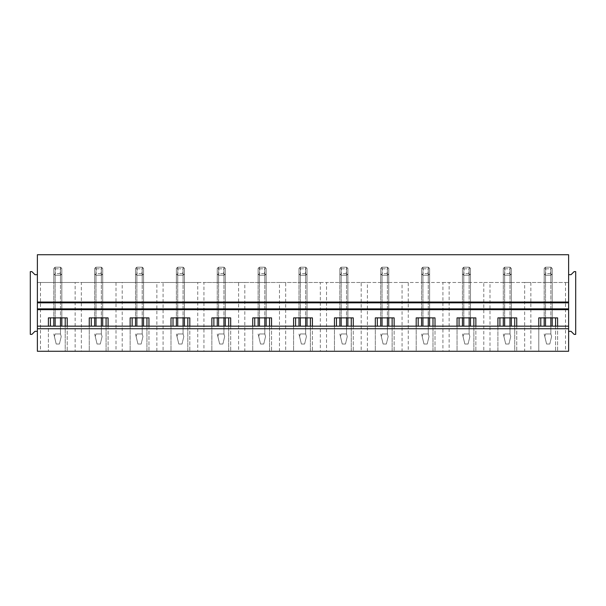 <?xml version="1.0" encoding="UTF-8"?>
<svg xmlns="http://www.w3.org/2000/svg" width="606" height="606" viewBox="0 0 606 606"><rect width="100%" height="100%" fill="white"/><g stroke="black" fill="none" stroke-linecap="round" stroke-linejoin="round"><path stroke-width="0.45" stroke-dasharray="3.03 2.27" d="M37.383 326.164L37.383 274.685L37.383 331.315L37.383 326.164L568.617 326.164L568.617 351.268L568.617 254.732L37.383 254.732L37.383 351.268L568.617 351.268L568.617 274.685L571.034 274.685L574.094 271.624L575.7 271.624L575.7 334.376L574.094 334.376L571.034 331.315L568.617 331.315M568.617 308.871L37.383 308.871M568.617 274.685L568.617 326.164M37.383 302.841L568.617 302.841M55.146 317.885L55.146 267.208L53.79 268.564L55.146 267.208L60.479 267.208L60.479 282.487L61.835 282.487L60.479 282.487L60.479 275.253L55.146 275.253L55.146 282.487L60.479 282.487L55.146 282.487L55.146 267.208L53.79 268.564L53.79 282.487L55.146 282.487L53.79 282.487L53.79 268.564A4.825 4.825 0 0 1 55.146 267.208L60.479 267.208A4.825 4.825 0 0 1 61.835 268.564L61.835 273.904A4.825 4.825 0 0 1 60.479 275.253L55.146 275.253A4.825 4.825 0 0 1 53.79 273.904L53.79 326.164M96.006 317.885L96.006 267.208L94.657 268.564L96.006 267.208L101.346 267.208L101.346 282.487L102.702 282.487L101.346 282.487L101.346 275.253L96.006 275.253L96.006 282.487L101.346 282.487L96.006 282.487L96.006 267.208L94.657 268.564L94.657 282.487L96.006 282.487L94.657 282.487L94.657 268.564A4.825 4.825 0 0 1 96.006 267.208L101.346 267.208A4.825 4.825 0 0 1 102.702 268.564L102.702 273.904A4.825 4.825 0 0 1 101.346 275.253L96.006 275.253A4.825 4.825 0 0 1 94.657 273.904L94.657 326.164M136.873 317.885L136.873 267.208L135.517 268.564L136.873 267.208L142.205 267.208L142.205 282.487L143.561 282.487L142.205 282.487L142.205 275.253L136.873 275.253L136.873 282.487L142.205 282.487L136.873 282.487L136.873 267.208L135.517 268.564L135.517 282.487L136.873 282.487L135.517 282.487L135.517 268.564A4.825 4.825 0 0 1 136.873 267.208L142.205 267.208A4.825 4.825 0 0 1 143.561 268.564L143.561 273.904A4.825 4.825 0 0 1 142.205 275.253L136.873 275.253A4.825 4.825 0 0 1 135.517 273.904L135.517 326.164M177.74 317.885L177.74 267.208L176.384 268.564L177.74 267.208L183.073 267.208L183.073 282.487L184.429 282.487L183.073 282.487L183.073 275.253L177.74 275.253L177.74 282.487L183.073 282.487L177.74 282.487L177.74 267.208L176.384 268.564L176.384 282.487L177.74 282.487L176.384 282.487L176.384 268.564A4.825 4.825 0 0 1 177.74 267.208L183.073 267.208A4.825 4.825 0 0 1 184.429 268.564L184.429 273.904A4.825 4.825 0 0 1 183.073 275.253L177.74 275.253A4.825 4.825 0 0 1 176.384 273.904L176.384 326.164M218.599 317.885L218.599 267.208L217.251 268.564L218.599 267.208L223.94 267.208L223.94 282.487L225.296 282.487L223.94 282.487L223.94 275.253L218.599 275.253L218.599 282.487L223.94 282.487L218.599 282.487L218.599 267.208L217.251 268.564L217.251 282.487L218.599 282.487L217.251 282.487L217.251 268.564A4.825 4.825 0 0 1 218.599 267.208L223.94 267.208A4.825 4.825 0 0 1 225.296 268.564L225.296 273.904A4.825 4.825 0 0 1 223.94 275.253L218.599 275.253A4.825 4.825 0 0 1 217.251 273.904L217.251 326.164M259.466 317.885L259.466 267.208L258.111 268.564L259.466 267.208L264.807 267.208L264.807 282.487L266.155 282.487L264.807 282.487L264.807 275.253L259.466 275.253L259.466 282.487L264.807 282.487L259.466 282.487L259.466 267.208L258.111 268.564L258.111 282.487L259.466 282.487L258.111 282.487L258.111 268.564A4.825 4.825 0 0 1 259.466 267.208L264.807 267.208A4.825 4.825 0 0 1 266.155 268.564L266.155 273.904A4.825 4.825 0 0 1 264.807 275.253L259.466 275.253A4.825 4.825 0 0 1 258.111 273.904L258.111 326.164M300.334 317.885L300.334 267.208L298.978 268.564L300.334 267.208L305.666 267.208L305.666 282.487L307.022 282.487L305.666 282.487L305.666 275.253L300.334 275.253L300.334 282.487L305.666 282.487L300.334 282.487L300.334 267.208L298.978 268.564L298.978 282.487L300.334 282.487L298.978 282.487L298.978 268.564A4.825 4.825 0 0 1 300.334 267.208L305.666 267.208A4.825 4.825 0 0 1 307.022 268.564L307.022 273.904A4.825 4.825 0 0 1 305.666 275.253L300.334 275.253A4.825 4.825 0 0 1 298.978 273.904L298.978 326.164M341.193 317.885L341.193 267.208L339.845 268.564L341.193 267.208L346.534 267.208L346.534 282.487L347.889 282.487L346.534 282.487L346.534 275.253L341.193 275.253L341.193 282.487L346.534 282.487L341.193 282.487L341.193 267.208L339.845 268.564L339.845 282.487L341.193 282.487L339.845 282.487L339.845 268.564A4.825 4.825 0 0 1 341.193 267.208L346.534 267.208A4.825 4.825 0 0 1 347.889 268.564L347.889 273.904A4.825 4.825 0 0 1 346.534 275.253L341.193 275.253A4.825 4.825 0 0 1 339.845 273.904L339.845 326.164M382.06 317.885L382.06 267.208L380.704 268.564L382.06 267.208L387.401 267.208L387.401 282.487L388.749 282.487L387.401 282.487L387.401 275.253L382.06 275.253L382.06 282.487L387.401 282.487L382.06 282.487L382.06 267.208L380.704 268.564L380.704 282.487L382.06 282.487L380.704 282.487L380.704 268.564A4.825 4.825 0 0 1 382.06 267.208L387.401 267.208A4.825 4.825 0 0 1 388.749 268.564L388.749 273.904A4.825 4.825 0 0 1 387.401 275.253L382.06 275.253A4.825 4.825 0 0 1 380.704 273.904L380.704 326.164M422.927 317.885L422.927 267.208L421.571 268.564L422.927 267.208L428.26 267.208L428.26 282.487L429.616 282.487L428.26 282.487L428.26 275.253L422.927 275.253L422.927 282.487L428.26 282.487L422.927 282.487L422.927 267.208L421.571 268.564L421.571 282.487L422.927 282.487L421.571 282.487L421.571 268.564A4.825 4.825 0 0 1 422.927 267.208L428.26 267.208A4.825 4.825 0 0 1 429.616 268.564L429.616 273.904A4.825 4.825 0 0 1 428.26 275.253L422.927 275.253A4.825 4.825 0 0 1 421.571 273.904L421.571 326.164M463.795 317.885L463.795 267.208L462.439 268.564L463.795 267.208L469.127 267.208L469.127 282.487L470.483 282.487L469.127 282.487L469.127 275.253L463.795 275.253L463.795 282.487L469.127 282.487L463.795 282.487L463.795 267.208L462.439 268.564L462.439 282.487L463.795 282.487L462.439 282.487L462.439 268.564A4.825 4.825 0 0 1 463.795 267.208L469.127 267.208A4.825 4.825 0 0 1 470.483 268.564L470.483 273.904A4.825 4.825 0 0 1 469.127 275.253L463.795 275.253A4.825 4.825 0 0 1 462.439 273.904L462.439 326.164M504.654 317.885L504.654 267.208L503.298 268.564L504.654 267.208L509.994 267.208L509.994 282.487L511.343 282.487L509.994 282.487L509.994 275.253L504.654 275.253L504.654 282.487L509.994 282.487L504.654 282.487L504.654 267.208L503.298 268.564L503.298 282.487L504.654 282.487L503.298 282.487L503.298 268.564A4.825 4.825 0 0 1 504.654 267.208L509.994 267.208A4.825 4.825 0 0 1 511.343 268.564L511.343 273.904A4.825 4.825 0 0 1 509.994 275.253L504.654 275.253A4.825 4.825 0 0 1 503.298 273.904L503.298 326.164M545.521 317.885L545.521 267.208L544.165 268.564L545.521 267.208L550.854 267.208L550.854 282.487L552.21 282.487L550.854 282.487L550.854 275.253L545.521 275.253L545.521 282.487L550.854 282.487L545.521 282.487L545.521 267.208L544.165 268.564L544.165 282.487L545.521 282.487L544.165 282.487L544.165 268.564A4.825 4.825 0 0 1 545.521 267.208L550.854 267.208A4.825 4.825 0 0 1 552.21 268.564L552.21 273.904A4.825 4.825 0 0 1 550.854 275.253L545.521 275.253A4.825 4.825 0 0 1 544.165 273.904L544.165 326.164M37.383 331.315L37.383 282.487L75.136 282.487L75.136 351.268L81.348 351.268L81.348 282.487L116.004 282.487L116.004 351.268L122.215 351.268L122.215 282.487L156.871 282.487L156.871 351.268L163.075 351.268L163.075 282.487L197.73 282.487L197.73 351.268L203.942 351.268L203.942 282.487L238.597 282.487L238.597 351.268L244.809 351.268L244.809 282.487L279.464 282.487L279.464 351.268L285.668 351.268L285.668 282.487L320.332 282.487L320.332 351.268L326.536 351.268L326.536 282.487L361.191 282.487L361.191 351.268L367.403 351.268L367.403 282.487L402.058 282.487L402.058 351.268L408.27 351.268L408.27 282.487L442.925 282.487L442.925 351.268L449.129 351.268L449.129 282.487L483.785 282.487L483.785 351.268L489.996 351.268L489.996 282.487L524.652 282.487L524.652 351.268L530.864 351.268L530.864 282.487L568.617 282.487L37.383 282.487L37.383 331.315L34.966 331.315L31.906 334.376L30.3 334.376L30.3 271.624L31.906 271.624L34.966 274.685L37.383 274.685M40.481 282.487L40.481 351.268L37.383 351.268L67.221 351.268L65.213 351.268L65.213 317.885L48.397 317.885L48.397 351.268L48.397 326.164M89.264 326.164L89.264 351.268L65.213 351.268L65.213 326.164M67.221 326.164L67.221 351.268L67.221 317.885L65.213 317.885M50.412 317.885L50.412 326.164M40.481 351.268L75.136 351.268M130.131 326.164L130.131 351.268L106.08 351.268L106.08 317.885L89.264 317.885L89.264 351.268L108.088 351.268L106.08 351.268L106.08 326.164M108.088 326.164L108.088 351.268L108.088 317.885L106.08 317.885M91.279 317.885L91.279 326.164M75.136 282.487L81.348 282.487M81.348 351.268L116.004 351.268M170.99 326.164L170.99 351.268L146.94 351.268L146.94 317.885L130.131 317.885L130.131 351.268L148.955 351.268L146.94 351.268L146.94 326.164M148.955 326.164L148.955 351.268L148.955 317.885L146.94 317.885M132.138 317.885L132.138 326.164M116.004 282.487L122.215 282.487M122.215 351.268L156.871 351.268M211.858 326.164L211.858 351.268L187.807 351.268L187.807 317.885L170.99 317.885L170.99 351.268L189.814 351.268L187.807 351.268L187.807 326.164M189.814 326.164L189.814 351.268L189.814 317.885L187.807 317.885M173.005 317.885L173.005 326.164M156.871 282.487L163.075 282.487M163.075 351.268L197.73 351.268M252.725 326.164L252.725 351.268L228.674 351.268L228.674 317.885L211.858 317.885L211.858 351.268L230.681 351.268L228.674 351.268L228.674 326.164M230.681 326.164L230.681 351.268L230.681 317.885L228.674 317.885M213.873 317.885L213.873 326.164M197.73 282.487L203.942 282.487M203.942 351.268L238.597 351.268M293.592 326.164L293.592 351.268L269.534 351.268L269.534 317.885L252.725 317.885L252.725 351.268L271.549 351.268L269.534 351.268L269.534 326.164M271.549 326.164L271.549 351.268L271.549 317.885L269.534 317.885M254.732 317.885L254.732 326.164M238.597 282.487L244.809 282.487M244.809 351.268L279.464 351.268M334.451 326.164L334.451 351.268L310.401 351.268L310.401 317.885L293.592 317.885L293.592 351.268L312.408 351.268L310.401 351.268L310.401 326.164M312.408 326.164L312.408 351.268L312.408 317.885L310.401 317.885M295.599 317.885L295.599 326.164M279.464 282.487L285.668 282.487M285.668 351.268L320.332 351.268M375.319 326.164L375.319 351.268L351.268 351.268L351.268 317.885L334.451 317.885L334.451 351.268L353.275 351.268L351.268 351.268L351.268 326.164M353.275 326.164L353.275 351.268L353.275 317.885L351.268 317.885M336.466 317.885L336.466 326.164M320.332 282.487L326.536 282.487M326.536 351.268L361.191 351.268M416.186 326.164L416.186 351.268L392.127 351.268L392.127 317.885L375.319 317.885L375.319 351.268L394.142 351.268L392.127 351.268L392.127 326.164M394.142 326.164L394.142 351.268L394.142 317.885L392.127 317.885M377.326 317.885L377.326 326.164M361.191 282.487L367.403 282.487M367.403 351.268L402.058 351.268M457.045 326.164L457.045 351.268L432.995 351.268L432.995 317.885L416.186 317.885L416.186 351.268L435.01 351.268L432.995 351.268L432.995 326.164M435.01 326.164L435.01 351.268L435.01 317.885L432.995 317.885M418.193 317.885L418.193 326.164M402.058 282.487L408.27 282.487M408.27 351.268L442.925 351.268M497.912 326.164L497.912 351.268L473.862 351.268L473.862 317.885L457.045 317.885L457.045 351.268L475.869 351.268L473.862 351.268L473.862 326.164M475.869 326.164L475.869 351.268L475.869 317.885L473.862 317.885M459.06 317.885L459.06 326.164M442.925 282.487L449.129 282.487M449.129 351.268L483.785 351.268M565.519 282.487L565.519 351.268L568.617 351.268L514.721 351.268L514.721 317.885L497.912 317.885L497.912 351.268L516.736 351.268L514.721 351.268L514.721 326.164M516.736 326.164L516.736 351.268L516.736 317.885L514.721 317.885M499.92 317.885L499.92 326.164M483.785 282.487L489.996 282.487M489.996 351.268L524.652 351.268M555.588 326.164L555.588 351.268L555.588 317.885L538.779 317.885L538.779 351.268L538.779 326.164M540.787 326.164L540.787 317.885M557.603 326.164L557.603 351.268L557.603 317.885L555.588 317.885M524.652 282.487L530.864 282.487M565.519 351.268L530.864 351.268M60.479 326.164L60.479 333.967L61.221 336.512L60.479 333.967L55.146 333.967L60.479 333.967L60.479 275.253L61.835 273.904L61.835 268.564L61.835 282.487L61.835 273.904L60.479 275.253L55.146 275.253L53.79 273.904L55.146 275.253L53.79 273.904L53.79 268.564L53.79 317.885M61.835 317.885L61.835 268.564L60.479 267.208L60.479 317.885M101.346 326.164L101.346 333.967L102.088 336.512L101.346 333.967L96.006 333.967L101.346 333.967L101.346 275.253L102.702 273.904L102.702 268.564L102.702 282.487L102.702 273.904L101.346 275.253L96.006 275.253L94.657 273.904L96.006 275.253L94.657 273.904L94.657 268.564L94.657 317.885M102.702 317.885L102.702 268.564L101.346 267.208L101.346 317.885M142.205 326.164L142.205 333.967L142.955 336.512L142.205 333.967L136.873 333.967L142.205 333.967L142.205 275.253L143.561 273.904L143.561 268.564L143.561 282.487L143.561 273.904L142.205 275.253L136.873 275.253L135.517 273.904L136.873 275.253L135.517 273.904L135.517 268.564L135.517 317.885M143.561 317.885L143.561 268.564L142.205 267.208L142.205 317.885M183.073 326.164L183.073 333.967L183.815 336.512L183.073 333.967L177.74 333.967L183.073 333.967L183.073 275.253L184.429 273.904L184.429 268.564L184.429 282.487L184.429 273.904L183.073 275.253L177.74 275.253L176.384 273.904L177.74 275.253L176.384 273.904L176.384 268.564L176.384 317.885M184.429 317.885L184.429 268.564L183.073 267.208L183.073 317.885M223.94 326.164L223.94 333.967L224.682 336.512L223.94 333.967L218.599 333.967L223.94 333.967L223.94 275.253L225.296 273.904L225.296 268.564L225.296 282.487L225.296 273.904L223.94 275.253L218.599 275.253L217.251 273.904L218.599 275.253L217.251 273.904L217.251 268.564L217.251 317.885M225.296 317.885L225.296 268.564L223.94 267.208L223.94 317.885M264.807 326.164L264.807 333.967L265.549 336.512L264.807 333.967L259.466 333.967L264.807 333.967L264.807 275.253L266.155 273.904L266.155 268.564L266.155 282.487L266.155 273.904L264.807 275.253L259.466 275.253L258.111 273.904L259.466 275.253L258.111 273.904L258.111 268.564L258.111 317.885M266.155 317.885L266.155 268.564L264.807 267.208L264.807 317.885M305.666 326.164L305.666 333.967L306.416 336.512L305.666 333.967L300.334 333.967L305.666 333.967L305.666 275.253L307.022 273.904L307.022 268.564L307.022 282.487L307.022 273.904L305.666 275.253L300.334 275.253L298.978 273.904L300.334 275.253L298.978 273.904L298.978 268.564L298.978 317.885M307.022 317.885L307.022 268.564L305.666 267.208L305.666 317.885M346.534 326.164L346.534 333.967L347.276 336.512L346.534 333.967L341.193 333.967L346.534 333.967L346.534 275.253L347.889 273.904L347.889 268.564L347.889 282.487L347.889 273.904L346.534 275.253L341.193 275.253L339.845 273.904L341.193 275.253L339.845 273.904L339.845 268.564L339.845 317.885M347.889 317.885L347.889 268.564L346.534 267.208L346.534 317.885M387.401 326.164L387.401 333.967L388.143 336.512L387.401 333.967L382.06 333.967L387.401 333.967L387.401 275.253L388.749 273.904L388.749 268.564L388.749 282.487L388.749 273.904L387.401 275.253L382.06 275.253L380.704 273.904L382.06 275.253L380.704 273.904L380.704 268.564L380.704 317.885M388.749 317.885L388.749 268.564L387.401 267.208L387.401 317.885M428.26 326.164L428.26 333.967L429.01 336.512L428.26 333.967L422.927 333.967L428.26 333.967L428.26 275.253L429.616 273.904L429.616 268.564L429.616 282.487L429.616 273.904L428.26 275.253L422.927 275.253L421.571 273.904L422.927 275.253L421.571 273.904L421.571 268.564L421.571 317.885M429.616 317.885L429.616 268.564L428.26 267.208L428.26 317.885M469.127 326.164L469.127 333.967L469.87 336.512L469.127 333.967L463.795 333.967L469.127 333.967L469.127 275.253L470.483 273.904L470.483 268.564L470.483 282.487L470.483 273.904L469.127 275.253L463.795 275.253L462.439 273.904L463.795 275.253L462.439 273.904L462.439 268.564L462.439 317.885M470.483 317.885L470.483 268.564L469.127 267.208L469.127 317.885M509.994 326.164L509.994 333.967L510.737 336.512L509.994 333.967L504.654 333.967L509.994 333.967L509.994 275.253L511.343 273.904L511.343 268.564L511.343 282.487L511.343 273.904L509.994 275.253L504.654 275.253L503.298 273.904L504.654 275.253L503.298 273.904L503.298 268.564L503.298 317.885M511.343 317.885L511.343 268.564L509.994 267.208L509.994 317.885M550.854 326.164L550.854 333.967L551.604 336.512L550.854 333.967L545.521 333.967L550.854 333.967L550.854 275.253L552.21 273.904L552.21 268.564L552.21 282.487L552.21 273.904L550.854 275.253L545.521 275.253L544.165 273.904L545.521 275.253L544.165 273.904L544.165 268.564L544.165 317.885M552.21 317.885L552.21 268.564L550.854 267.208L550.854 317.885M55.146 267.208L60.479 267.208L61.835 268.564L60.479 267.208L55.146 267.208M61.835 326.164L61.835 273.904L60.479 275.253L55.146 275.253L55.146 326.164M61.221 336.512L59.418 344.026L61.221 336.512M55.146 333.967L54.396 336.512L53.79 333.967L56.199 344.026L59.418 344.026L56.199 344.026L54.396 336.512L55.146 333.967M61.221 274.647L60.221 273.647L60.221 268.822L61.221 267.822M60.221 273.647L55.396 273.647L54.396 274.647M54.396 267.822L55.396 268.822L55.396 273.647M55.396 268.822L60.221 268.822M96.006 267.208L101.346 267.208L102.702 268.564L101.346 267.208L96.006 267.208M102.702 326.164L102.702 273.904L101.346 275.253L96.006 275.253L96.006 326.164M102.088 336.512L100.285 344.026L102.088 336.512M96.006 333.967L95.263 336.512L94.657 333.967L97.066 344.026L100.285 344.026L97.066 344.026L95.263 336.512L96.006 333.967M102.088 274.647L101.088 273.647L101.088 268.822L102.088 267.822M101.088 273.647L96.263 273.647L95.263 274.647M95.263 267.822L96.263 268.822L96.263 273.647M96.263 268.822L101.088 268.822M136.873 267.208L142.205 267.208L143.561 268.564L142.205 267.208L136.873 267.208M143.561 326.164L143.561 273.904L142.205 275.253L136.873 275.253L136.873 326.164M142.955 336.512L141.153 344.026L142.955 336.512M136.873 333.967L136.13 336.512L135.517 333.967L137.933 344.026L141.153 344.026L137.933 344.026L136.13 336.512L136.873 333.967M142.955 274.647L141.956 273.647L141.956 268.822L142.955 267.822M141.956 273.647L137.13 273.647L136.13 274.647M136.13 267.822L137.13 268.822L137.13 273.647M137.13 268.822L141.956 268.822M177.74 267.208L183.073 267.208L184.429 268.564L183.073 267.208L177.74 267.208M184.429 326.164L184.429 273.904L183.073 275.253L177.74 275.253L177.74 326.164M183.815 336.512L182.012 344.026L183.815 336.512M177.74 333.967L176.99 336.512L176.384 333.967L178.8 344.026L182.012 344.026L178.8 344.026L176.99 336.512L177.74 333.967M183.815 274.647L182.823 273.647L182.823 268.822L183.815 267.822M182.823 273.647L177.99 273.647L176.99 274.647M176.99 267.822L177.99 268.822L177.99 273.647M177.99 268.822L182.823 268.822M218.599 267.208L223.94 267.208L225.296 268.564L223.94 267.208L218.599 267.208M225.296 326.164L225.296 273.904L223.94 275.253L218.599 275.253L218.599 326.164M224.682 336.512L222.879 344.026L224.682 336.512M218.599 333.967L217.857 336.512L217.251 333.967L219.66 344.026L222.879 344.026L219.66 344.026L217.857 336.512L218.599 333.967M224.682 274.647L223.682 273.647L223.682 268.822L224.682 267.822M223.682 273.647L218.857 273.647L217.857 274.647M217.857 267.822L218.857 268.822L218.857 273.647M218.857 268.822L223.682 268.822M259.466 267.208L264.807 267.208L266.155 268.564L264.807 267.208L259.466 267.208M266.155 326.164L266.155 273.904L264.807 275.253L259.466 275.253L259.466 326.164M265.549 336.512L263.746 344.026L265.549 336.512M259.466 333.967L258.724 336.512L258.111 333.967L260.527 344.026L263.746 344.026L260.527 344.026L258.724 336.512L259.466 333.967M265.549 274.647L264.549 273.647L264.549 268.822L265.549 267.822M264.549 273.647L259.724 273.647L258.724 274.647M258.724 267.822L259.724 268.822L259.724 273.647M259.724 268.822L264.549 268.822M300.334 267.208L305.666 267.208L307.022 268.564L305.666 267.208L300.334 267.208M307.022 326.164L307.022 273.904L305.666 275.253L300.334 275.253L300.334 326.164M306.416 336.512L304.606 344.026L306.416 336.512M300.334 333.967L299.584 336.512L298.978 333.967L301.394 344.026L304.606 344.026L301.394 344.026L299.584 336.512L300.334 333.967M306.416 274.647L305.416 273.647L305.416 268.822L306.416 267.822M305.416 273.647L300.584 273.647L299.584 274.647M299.584 267.822L300.584 268.822L300.584 273.647M300.584 268.822L305.416 268.822M341.193 267.208L346.534 267.208L347.889 268.564L346.534 267.208L341.193 267.208M347.889 326.164L347.889 273.904L346.534 275.253L341.193 275.253L341.193 326.164M347.276 336.512L345.473 344.026L347.276 336.512M341.193 333.967L340.451 336.512L339.845 333.967L342.254 344.026L345.473 344.026L342.254 344.026L340.451 336.512L341.193 333.967M347.276 274.647L346.276 273.647L346.276 268.822L347.276 267.822M346.276 273.647L341.451 273.647L340.451 274.647M340.451 267.822L341.451 268.822L341.451 273.647M341.451 268.822L346.276 268.822M382.06 267.208L387.401 267.208L388.749 268.564L387.401 267.208L382.06 267.208M388.749 326.164L388.749 273.904L387.401 275.253L382.06 275.253L382.06 326.164M388.143 336.512L386.34 344.026L388.143 336.512M382.06 333.967L381.318 336.512L380.704 333.967L383.121 344.026L386.34 344.026L383.121 344.026L381.318 336.512L382.06 333.967M388.143 274.647L387.143 273.647L387.143 268.822L388.143 267.822M387.143 273.647L382.318 273.647L381.318 274.647M381.318 267.822L382.318 268.822L382.318 273.647M382.318 268.822L387.143 268.822M422.927 267.208L428.26 267.208L429.616 268.564L428.26 267.208L422.927 267.208M429.616 326.164L429.616 273.904L428.26 275.253L422.927 275.253L422.927 326.164M429.01 336.512L427.2 344.026L429.01 336.512M422.927 333.967L422.185 336.512L421.571 333.967L423.988 344.026L427.2 344.026L423.988 344.026L422.185 336.512L422.927 333.967M429.01 274.647L428.01 273.647L428.01 268.822L429.01 267.822M428.01 273.647L423.177 273.647L422.185 274.647M422.185 267.822L423.177 268.822L423.177 273.647M423.177 268.822L428.01 268.822M463.795 267.208L469.127 267.208L470.483 268.564L469.127 267.208L463.795 267.208M470.483 326.164L470.483 273.904L469.127 275.253L463.795 275.253L463.795 326.164M469.87 336.512L468.067 344.026L469.87 336.512M463.795 333.967L463.045 336.512L462.439 333.967L464.847 344.026L468.067 344.026L464.847 344.026L463.045 336.512L463.795 333.967M469.87 274.647L468.87 273.647L468.87 268.822L469.87 267.822M468.87 273.647L464.044 273.647L463.045 274.647M463.045 267.822L464.044 268.822L464.044 273.647M464.044 268.822L468.87 268.822M504.654 267.208L509.994 267.208L511.343 268.564L509.994 267.208L504.654 267.208M511.343 326.164L511.343 273.904L509.994 275.253L504.654 275.253L504.654 326.164M510.737 336.512L508.934 344.026L510.737 336.512M504.654 333.967L503.912 336.512L503.298 333.967L505.715 344.026L508.934 344.026L505.715 344.026L503.912 336.512L504.654 333.967M510.737 274.647L509.737 273.647L509.737 268.822L510.737 267.822M509.737 273.647L504.912 273.647L503.912 274.647M503.912 267.822L504.912 268.822L504.912 273.647M504.912 268.822L509.737 268.822M545.521 267.208L550.854 267.208L552.21 268.564L550.854 267.208L545.521 267.208M552.21 326.164L552.21 273.904L550.854 275.253L545.521 275.253L545.521 326.164M551.604 336.512L549.801 344.026L551.604 336.512M545.521 333.967L544.779 336.512L544.165 333.967L546.582 344.026L549.801 344.026L546.582 344.026L544.779 336.512L545.521 333.967M551.604 274.647L550.604 273.647L550.604 268.822L551.604 267.822M550.604 273.647L545.779 273.647L544.779 274.647M544.779 267.822L545.779 268.822L545.779 273.647M545.779 268.822L550.604 268.822"/><path stroke-width="0.91" d="M568.617 351.268L568.617 328.74L37.383 328.74L37.383 351.268L568.617 351.268M568.617 326.164L568.617 308.871L37.383 308.871L37.383 326.164L568.617 326.164L568.617 328.74M37.383 326.164L37.383 328.74M568.617 308.871L568.617 302.841L37.383 302.841L37.383 308.871M37.383 331.315L34.966 331.315L31.906 334.376L30.3 334.376L30.3 271.624L31.906 271.624L34.966 274.685L37.383 274.685L37.383 302.841M37.383 274.685L37.383 254.732L568.617 254.732L568.617 302.841M65.213 326.164L65.213 317.885M48.397 326.164L48.397 317.885L67.221 317.885L67.221 326.164M50.412 326.164L50.412 317.885M106.08 326.164L106.08 317.885M89.264 326.164L89.264 317.885L108.088 317.885L108.088 326.164M91.279 326.164L91.279 317.885M146.94 326.164L146.94 317.885M130.131 326.164L130.131 317.885L148.955 317.885L148.955 326.164M132.138 326.164L132.138 317.885M187.807 326.164L187.807 317.885M170.99 326.164L170.99 317.885L189.814 317.885L189.814 326.164M173.005 326.164L173.005 317.885M228.674 326.164L228.674 317.885M211.858 326.164L211.858 317.885L230.681 317.885L230.681 326.164M213.873 326.164L213.873 317.885M269.534 326.164L269.534 317.885M252.725 326.164L252.725 317.885L271.549 317.885L271.549 326.164M254.732 326.164L254.732 317.885M310.401 326.164L310.401 317.885M293.592 326.164L293.592 317.885L312.408 317.885L312.408 326.164M295.599 326.164L295.599 317.885M351.268 326.164L351.268 317.885M334.451 326.164L334.451 317.885L353.275 317.885L353.275 326.164M336.466 326.164L336.466 317.885M392.127 326.164L392.127 317.885M375.319 326.164L375.319 317.885L394.142 317.885L394.142 326.164M377.326 326.164L377.326 317.885M432.995 326.164L432.995 317.885M416.186 326.164L416.186 317.885L435.01 317.885L435.01 326.164M418.193 326.164L418.193 317.885M473.862 326.164L473.862 317.885M457.045 326.164L457.045 317.885L475.869 317.885L475.869 326.164M459.06 326.164L459.06 317.885M514.721 326.164L514.721 317.885M497.912 326.164L497.912 317.885L516.736 317.885L516.736 326.164M499.92 326.164L499.92 317.885M538.779 326.164L538.779 317.885L557.603 317.885L557.603 326.164M555.588 326.164L555.588 317.885M540.787 326.164L540.787 317.885M568.617 331.315L571.034 331.315L574.094 334.376L575.7 334.376L575.7 271.624L574.094 271.624L571.034 274.685L568.617 274.685M60.479 326.164L60.479 317.885M55.146 326.164L55.146 317.885M61.835 317.885L61.835 326.164M53.79 317.885L53.79 326.164M101.346 326.164L101.346 317.885M96.006 326.164L96.006 317.885M102.702 317.885L102.702 326.164M94.657 317.885L94.657 326.164M142.205 326.164L142.205 317.885M136.873 326.164L136.873 317.885M143.561 317.885L143.561 326.164M135.517 317.885L135.517 326.164M183.073 326.164L183.073 317.885M177.74 326.164L177.74 317.885M184.429 317.885L184.429 326.164M176.384 317.885L176.384 326.164M223.94 326.164L223.94 317.885M218.599 326.164L218.599 317.885M225.296 317.885L225.296 326.164M217.251 317.885L217.251 326.164M264.807 326.164L264.807 317.885M259.466 326.164L259.466 317.885M266.155 317.885L266.155 326.164M258.111 317.885L258.111 326.164M305.666 326.164L305.666 317.885M300.334 326.164L300.334 317.885M307.022 317.885L307.022 326.164M298.978 317.885L298.978 326.164M346.534 326.164L346.534 317.885M341.193 326.164L341.193 317.885M347.889 317.885L347.889 326.164M339.845 317.885L339.845 326.164M387.401 326.164L387.401 317.885M382.06 326.164L382.06 317.885M388.749 317.885L388.749 326.164M380.704 317.885L380.704 326.164M428.26 326.164L428.26 317.885M422.927 326.164L422.927 317.885M429.616 317.885L429.616 326.164M421.571 317.885L421.571 326.164M469.127 326.164L469.127 317.885M463.795 326.164L463.795 317.885M470.483 317.885L470.483 326.164M462.439 317.885L462.439 326.164M509.994 326.164L509.994 317.885M504.654 326.164L504.654 317.885M511.343 317.885L511.343 326.164M503.298 317.885L503.298 326.164M550.854 326.164L550.854 317.885M545.521 326.164L545.521 317.885M552.21 317.885L552.21 326.164M544.165 317.885L544.165 326.164M568.617 309.674L37.383 309.674M568.617 302.038L37.383 302.038"/></g></svg>
